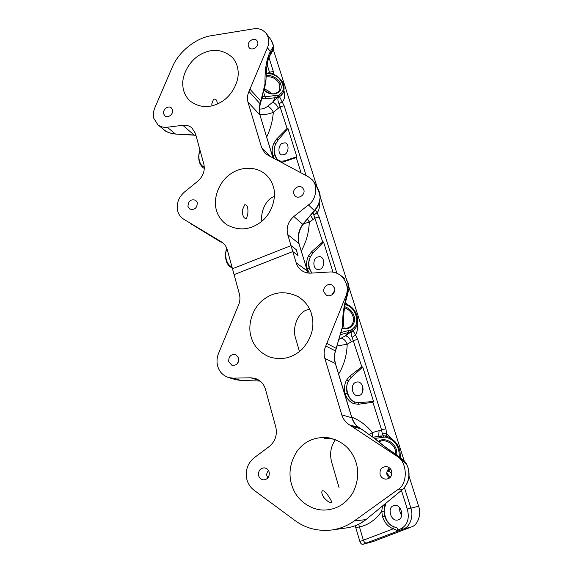 <?xml version="1.0" encoding="UTF-8"?>
<svg xmlns="http://www.w3.org/2000/svg" width="573" height="573" viewBox="0 0 573 573"><rect width="100%" height="100%" fill="white"/><g stroke="black" fill="none" stroke-linecap="round" stroke-linejoin="round"><path stroke-width="0.86" d="M291.027 245.631L296.262 249.699L298.024 255.537L292.803 251.561L291.027 245.631L232.466 268.751L234.078 274.632L292.803 251.561M226.858 248.496C225.526 252.22 225.347 255.938 226.321 259.641C227.366 263.358 229.25 265.793 231.979 266.961M200.02 150.205C198.731 153.915 198.544 157.496 199.454 160.956C200.357 164.179 201.975 166.256 204.317 167.194M211.938 105.862L211.817 103.82L213.435 99.444C215.649 98.37 216.966 99.895 217.389 103.999M242.214 210.334L244.657 204.833C247.271 204.497 248.324 207.483 247.808 213.801L246.591 218.471C243.998 218.9 242.537 216.186 242.214 210.334M299.478 351.543L295.604 338.242C291.371 326.144 299.887 309.033 309.835 309.585M311.54 314.033C314.971 326.481 311.812 338.235 302.057 349.279C292.416 358.161 281.422 360.668 269.052 356.793C259.454 352.467 253.438 345.698 251.01 336.501C247.479 325.178 252.12 308.561 262.857 300.109C273.529 291.585 285.375 290.482 298.39 296.785C305.123 301.219 309.506 306.97 311.54 314.033M323.623 497.185C321.639 493.776 321.281 491.641 322.549 490.767C324.261 490.653 326.352 492.658 328.83 496.777C331.165 500.186 332.032 502.17 331.438 502.714C329.396 502.786 326.789 500.945 323.623 497.185M339.051 487.58L331.796 462.633C329.454 454.203 330.657 446.546 335.406 439.663M353.942 457.132C359.192 468.026 358.977 479.687 353.283 492.107C346.758 502.994 337.826 508.939 326.503 509.934C312.543 511.41 298.089 501.11 293.347 489.335C287.918 476.7 289.114 464.044 296.921 451.366C304.922 440.759 315.659 436.268 329.138 437.887C340.777 440.637 349.043 447.055 353.942 457.132M272.318 73.853L275.398 75.199C282.668 79.733 285.368 85.398 283.506 92.196L281.436 95.204L279.488 96.665L284.151 105.776L280.312 106.635L273.321 112.294C272.655 120.91 270.449 129.14 266.696 136.99M287.933 128.409L278.063 140.113L275.821 143.73C274.037 147.533 273.65 151.265 274.675 154.932C275.828 158.427 277.934 160.504 280.992 161.171C275.506 161.142 272.275 149.918 275.821 143.73L274.059 142.863L276.766 138.888L287.123 128.395L287.933 128.409L296.828 156.78L296.262 157.568L281.658 162.474M284.28 160.949L280.992 161.171L280.283 161.736M311.977 273.077C308.417 267.77 307.902 262.305 310.437 256.69L308.596 255.802L311.504 251.876L322.671 241.885L323.544 241.971L333.006 272.168M323.544 241.971L312.858 253.137L310.437 256.69C308.525 260.529 308.124 264.461 309.248 268.472L311.798 273.085M351.707 417.144C359.479 420.116 366.391 425.259 372.443 432.572L372.586 436.984M349.731 376.203L361.821 366.863L362.759 367.035L373.56 401.48L372.916 402.282L358.361 404.273L353.82 403.686C349.702 402.038 346.844 398.779 345.247 393.93C343.879 388.988 344.323 384.354 346.586 380.035L349.731 376.203L351.142 377.492L362.759 367.035M373.56 401.48L358.891 402.669L354.995 402.096C348.427 400.728 344.28 387.026 348.513 380.945C346.457 384.82 346.049 388.96 347.288 393.379C348.713 397.726 351.278 400.634 354.995 402.096L353.82 403.686M404.431 487.63L410.862 508.05C413.942 516.044 409.817 527.303 403.206 529.08L362.867 544.314C361.599 544.436 360.61 543.498 359.894 541.514L355.217 525.778M362.867 544.314L373.095 541.592L411.457 526.945C417.81 525.233 421.678 514.16 418.619 506.26L408.993 475.991M359.894 541.514L393.329 528.8C388.179 526.859 384.605 522.898 382.599 516.918L381.711 511.302C375.824 519.718 368.41 524.947 359.479 526.995L355.769 527.425M385.815 503.309L383.931 511.288L384.719 516.316C386.281 521.086 389.074 524.46 393.092 526.422L394.317 526.938L393.329 528.8L397.153 530.462L401.587 528.399C407.718 524.539 409.623 518.085 407.288 509.046L401.451 490.438M345.848 528.012L346.242 527.955C351.736 527.117 356.377 525.649 360.159 523.557L365.989 519.589L402.01 489.922C408.313 484.121 410.268 476.6 407.883 467.36L406.221 463.471L404.173 460.828L348.878 286.973M346.858 280.62L320.314 197.148M317.163 187.235L273.257 49.428M287.123 128.395L279.065 103.871C277.783 101.285 277.568 99.065 278.406 97.195L279.488 96.665L278.872 95.061L280.813 93.456L281.436 95.204L282.947 93.32M315.351 209.911L317.062 212.741L313.868 215.054L312.915 212.805M340.942 332.562L351.908 329.661L354.458 327.083L355.059 328.651L353.075 330.857L355.482 334.833L352.166 337.368C350.848 334.804 350.769 332.877 351.937 331.588L340.326 334.704M354.859 328.902L355.059 328.651C360.847 321.675 356.735 308.969 347.747 304.707L347.517 304.793M323.537 264.841L323.809 262.391M362.745 391.667L362.322 385.479M401.745 515.306C400.018 513.136 399.381 510.65 399.832 507.864M274.431 196.553C267.133 198.151 260.221 210.663 261.868 221.214M281.816 143.494C278.048 146.036 277.869 154.158 281.966 154.961L285.146 154.259C288.921 151.773 289.136 143.608 285.082 142.777L281.816 143.494M316.948 257.184C312.464 259.626 312.908 269.152 318.036 269.575L320.601 269.016C325.099 266.638 324.705 257.076 319.627 256.611L316.948 257.184M355.618 382.327C350.089 384.562 351.836 396.237 358.104 395.757L359.651 395.384C365.194 393.221 363.526 381.532 357.294 381.933L355.618 382.327M393.701 505.579C386.818 507.513 390.779 521.931 397.827 519.983L398.128 519.897C405.018 518.049 401.179 503.631 394.152 505.458L393.701 505.579M182.88 86.043C183.288 91.709 185.659 96.679 189.985 100.955C199.755 108.118 210.219 108.433 221.364 101.901C232.488 95.39 239.557 80.592 238.017 70.407C237.566 65.694 235.732 61.418 232.516 57.579C222.868 49.156 212.232 48.111 200.607 54.442C189.226 60.545 181.483 75.529 182.88 86.043M216.408 210.069C217.89 215.856 221.3 220.712 226.65 224.637C238.64 231.105 250.129 230.167 261.109 221.837C272.039 213.543 276.931 196.969 273.271 186.447C271.996 181.999 269.525 178.045 265.858 174.593C255.794 165.697 240.216 166.757 230.246 174.199C218.771 181.892 212.819 198.974 216.408 210.069M264.44 90.333L269.296 93.227M248.381 46.277L249.076 47.573C252.099 51.455 259.268 46.413 257.685 41.965L257.041 40.74C254.047 36.779 246.813 41.8 248.381 46.277M163.663 113.855L164.874 115.796C168.082 118.69 173.769 113.869 172.545 109.823L171.384 107.939C168.183 104.974 162.446 109.787 163.663 113.855M187.987 206.545L189.713 209.002C194.619 210.227 197.148 208.099 197.291 202.627L195.637 200.228C190.716 198.924 188.166 201.03 187.987 206.545M293.784 193.925L295.059 195.952C298.784 199.619 305.473 194.476 303.833 189.799L302.651 187.865C298.956 184.076 292.151 189.205 293.784 193.925M323.974 292.087L326.023 294.873C330.184 297.953 336.15 292.774 334.532 288.119L332.619 285.454C328.465 282.188 322.355 287.36 323.974 292.087M228.72 361.749L231.979 365.309C236.706 365.667 238.97 363.253 238.755 358.082L235.632 354.587C230.84 354.121 228.541 356.506 228.72 361.749M258.595 475.569C259.361 478.133 261.066 479.572 263.716 479.888C267.806 479.322 269.625 476.736 269.167 472.123C268.429 469.652 266.782 468.22 264.225 467.84C260.049 468.291 258.172 470.87 258.595 475.569M380.114 474.659C381.016 477.302 382.907 478.806 385.794 479.178C390.342 478.648 392.29 475.934 391.638 471.042C390.793 468.549 389.01 467.052 386.288 466.565C381.561 466.909 379.505 469.602 380.114 474.659M268.766 57.536L271.394 52.759L270.435 53.719L270.356 51.549L267.426 47.724C269.568 42.896 269.167 38.119 266.223 33.399C262.563 29.459 258.323 27.948 253.495 28.858L211.974 35.598C195.987 37.632 178.189 52.086 172 67.836L154.81 107.867C153.313 111.456 152.977 114.944 153.8 118.346L157.904 124.807C160.691 126.884 163.814 127.693 167.266 127.249L182.794 125.286C186.161 124.85 189.19 125.702 191.891 127.829L195.465 133.559L203.845 164.179C205.17 170.639 203.171 176.298 197.835 181.147L184.305 192.163C178.489 197.441 176.269 203.68 177.659 210.893C178.618 214.445 180.567 217.174 183.51 219.079L221.615 241.978C224.423 243.797 226.306 246.397 227.273 249.771L239.378 293.999C240.388 297.924 240.015 301.835 238.261 305.731L218.506 353.491C216.881 357.566 216.573 361.67 217.59 365.818C219.194 371.662 222.861 375.573 228.598 377.55L233.125 378.144L250.802 377.808L255.279 378.438C260.507 380.314 263.902 383.939 265.471 389.318L275.778 426.978C277.454 434.878 275.291 441.382 269.296 446.474L254.054 457.863C247.507 463.399 245.108 470.569 246.863 479.386C248.066 483.87 250.43 487.458 253.946 490.137L294.794 520.384C305.524 528.363 317.958 531.558 332.089 529.968C340.369 528.65 347.718 525.656 354.135 521L397.411 489.901C408.499 484.242 407.589 461.064 396.237 455.779L349.616 424.944C345.777 422.588 343.163 419.221 341.78 414.838L324.87 358.469C323.673 354.229 323.974 350.067 325.786 345.977L335.398 350.927L342.74 326.324M308.038 273.013L298.948 243.575L287.696 234.55L296.177 262.821C297.086 265.922 298.941 268.508 301.742 270.571C304.664 272.497 307.78 273.35 311.089 273.128L329.396 272.01C333.2 271.674 336.981 272.82 340.749 275.463C347.116 281.787 348.821 288.692 345.856 296.184L325.786 345.977M287.696 234.55C286.077 227.56 288.119 221.543 293.827 216.501L302.745 224.315L315.007 210.32M307.393 271.108L298.948 243.575C297.258 236.756 298.526 230.339 302.745 224.315L314.341 210.563L308.46 204.933L293.827 216.501M308.46 204.933C315.967 200.228 318.738 185.294 311.626 179.263L308.116 176.642L268.271 155.383L264.934 153.106L261.639 147.676L270.549 156.522M272.927 157.797L259.941 115.015L247.951 102.03L261.639 147.676M247.951 102.03C246.977 98.585 247.321 95.061 248.983 91.458L267.426 47.724M334.747 290.396L332.032 294.794M238.948 359.758L237.265 363.819M268.479 470.497C266.853 472.675 266.338 474.487 266.946 475.934L267.935 477.903M389.475 467.869C386.947 470.462 386.188 472.897 387.19 475.16L389.174 478.254M266.022 79.833L265.013 84.453C264.69 69.842 266.466 58.869 270.356 51.549L273.371 46.341L273.278 45.539L270.95 39.745L266.223 33.399M273.278 45.539L273.55 46.778M319.927 193.774L320.286 197.456C319.763 202.441 318.022 206.695 315.086 210.234L314.341 210.563C317.621 206.839 319.548 202.441 320.121 197.37C319.34 191.597 316.726 185.795 312.292 179.965M348.47 289.222C348.37 289.795 348.599 290.676 347.073 296.27L346.479 296.649C348.52 286.901 348.506 281.407 346.45 280.183L346.486 280.211M406.816 464.502L398.378 456.137L396.237 455.779M397.411 489.901L402.296 489.743C408.599 483.548 410.49 476.099 407.962 467.396L407.883 467.36M407.955 467.382L406.723 464.431M348.921 286.171L348.52 283.578L346.55 280.283M374.742 438.51L367.973 433.747L374.613 438.438C381.289 444.34 389.21 450.242 398.378 456.137L384.454 446.396L374.885 438.624M343.413 322.248L342.504 326.495L343.413 321.489C343.377 315.845 344.158 309.126 345.755 301.326L347.045 296.363M157.904 124.807L164.336 130.05C167.531 132.456 171.162 133.717 175.231 133.831L167.266 127.249M228.598 377.55L235.453 379.605L240.603 380.4L233.125 378.144M273.02 157.847L259.941 115.015C258.975 111.656 259.01 107.917 260.042 103.785L262.978 92.482L262.105 96.894L262.484 96.794M367.973 433.747L358.669 427.257C355.41 425.102 353.118 421.921 351.786 417.703L335.291 363.354C334.109 359.271 334.145 355.124 335.398 350.927L336.451 348.162M360.345 523.471C355.661 525.864 350.963 527.353 346.25 527.955L332.089 529.968M263.473 91.909L265.192 96.808L278.872 95.061M262.506 96.629L265.192 96.808L265.192 98.843L261.868 98.585M378.33 441.504C383.452 436.834 394.317 441.733 396.366 449.776L397.01 455.22M395.907 454.504L395.27 450.134C393.515 443.022 383.931 438.324 379.133 441.969L378.989 442.055M344.717 306.684C349.437 308.403 352.524 311.44 353.978 315.802C356.814 323.365 349.573 331.215 342.153 328.343M342.26 327.985C345.626 328.816 348.499 328.164 350.877 326.03C353.412 323.179 354.107 319.906 352.954 316.203C351.643 312.228 348.835 309.413 344.545 307.758M344.137 328.3L343.327 323.387M266.058 75.851C270.879 74.132 279.524 79.038 280.756 84.424C283.8 92.984 271.581 97.947 263.952 90.011M263.988 89.889C270.513 95.039 275.713 95.139 279.595 90.19L279.853 84.868C276.917 78.838 272.304 76.18 266.03 76.897M271.187 93.7C269.36 91.386 267.025 89.854 264.189 89.094M369.127 434.542L372.443 432.572L379.047 430.631L378.739 436.318M358.698 524.324L363.361 540.196C364.149 542.137 365.13 543.075 366.312 543.003M383.931 511.288L381.711 511.302L382.528 506.016M357.373 323.817C357.903 328.379 357.273 332.054 355.482 334.833L357.745 339.424L353.562 340.498L347.209 344.172L337.067 346.028M319.19 202.799C319.777 207.154 319.068 210.47 317.062 212.741L319.19 217.031L315.186 217.991L309.284 222.109L303.762 223.649M259.483 109.02C262.327 109.235 265.077 108.304 267.727 106.249L267.82 106.284C270.162 107.387 271.996 109.393 273.321 112.294C269.145 114.106 264.662 114.808 259.877 114.414M195.959 135.371L194.011 135.164L195.909 135.199M383.409 435.86L382.184 433.252L381.575 429.936L372.916 402.282M383.573 435.888L380.694 436.017M391.875 473.957C390.27 471.93 388.816 471.006 387.513 471.178L390.879 469.43M390.234 477.373L386.861 473.14M361.821 366.863L352.166 337.368M351.321 341.823C349.766 338.342 347.818 336.351 345.469 335.842L350.769 332.061L350.612 330.134M338.98 339.374L345.376 335.835L348.312 332.892L348.391 330.879M338.636 374.076C343.986 365.194 346.844 355.224 347.209 344.172C345.669 340.699 343.721 338.707 341.365 338.213L341.272 338.206M322.671 241.885L313.868 215.054M313.116 219.459L310.616 215.527M301.283 250.988C306.233 242.121 308.897 232.495 309.284 222.109L307.586 219.122M278.392 108.218C277.06 105.31 275.219 103.298 272.884 102.173L277.318 97.503L277.096 95.526M278.335 95.268L278.406 97.195L277.318 97.503L265.192 98.843M269.862 73.487L267.111 64.498M357.745 339.424L385.887 428.769L386.625 433.782L386.417 436.096M352.474 329.339L353.075 330.857L351.937 331.588L351.908 329.661M385.887 428.769L379.047 430.631M391.61 438.639L386.625 433.782L382.184 433.252M384.698 435.817L386.173 436.01L384.669 435.817L385.643 437.106L384.146 437.163L383.444 435.86L372.98 437.263M283.972 90.77C285.333 95.899 284.724 99.559 282.138 101.75L279.065 103.871M411.457 526.945L403.206 529.08L401.587 528.399M268.895 57.343L273.335 71.446L269.546 72.27L268.2 73.093M399.266 456.681C399.431 448.15 396.215 442.12 389.611 438.596L389.346 437.478M389.611 438.596L386.36 437.199L386.173 436.01L389.568 437.464C397.211 441.876 400.749 448.509 400.19 457.347M354.458 327.083C359.751 322.062 355.375 308.389 347.668 305.545L347.747 304.707L345.283 303.561M266.18 73.043L270.112 73.323L270.327 73.931L266.144 73.666M270.112 73.323L271.294 73.466L271.688 74.089L270.327 73.931M271.294 73.466L272.433 73.745L272.333 74.254L271.688 74.089M275.398 75.199L275.205 75.665L272.333 74.254M360.159 523.557L360.575 523.314M364.765 520.549L366.226 519.446M354.135 521L365.989 519.589L402.239 489.786M240.56 380.393L260.199 381.074L240.581 380.415L235.768 379.691M364.886 431.469L368.102 433.818M351.98 426.419L361.04 428.84M349.616 424.944L358.949 427.437M221.013 242.157L190.236 223.391L221.013 242.157M248.983 91.458L260.042 103.785L262.384 97.174M249.978 89.223L261.073 101.371M194.011 135.164L175.252 134.046L194.018 134.956L182.794 125.286M347.947 290.139L348.52 283.578M319.92 193.738L320.293 197.441M319.892 193.66L319.677 193.072C318.617 189.376 316.275 185.136 312.665 180.359M273.557 46.886L273.371 46.341L271.394 52.759L272.325 51.534C273.113 50.546 273.522 48.999 273.557 46.886M270.435 53.719L267.82 60.924L266.524 68.853L266.015 79.318L262.978 92.482M342.683 326.51L342.69 328.085M296.828 156.78L284.337 160.92L283.893 162.052M346.586 380.035L348.513 380.945L351.142 377.492M393.092 526.422C386.266 524.417 381.246 509.397 386.059 503.108M394.317 526.938C397.082 527.282 398.027 528.456 397.153 530.462M226.321 259.641L226.106 260.221M199.454 160.956L199.282 161.658M274.252 158.506L272.805 155.383C271.681 151.279 272.096 147.103 274.059 142.863M301.054 172.853L296.262 157.568M274.675 154.932L272.805 155.383M309.341 273.142L307.3 268.973C306.061 264.475 306.491 260.085 308.596 255.802M309.248 268.472L307.3 268.973M347.288 393.379L345.247 393.93M384.719 516.316L382.599 516.918M407.288 509.046L418.619 506.26M345.49 302.523L347.954 304.815M319.19 217.031L336.895 273.235M284.151 105.776L306.132 175.574M273.335 71.446L273.758 74.146M272.92 50.367L273.722 50.653M273.436 45.84L272.755 43.283M326.882 343.449L336.215 348.355L342.504 326.495C342.41 316.232 343.736 306.29 346.479 296.649L345.856 296.184M259.576 380.594L250.802 377.808M222.653 242.708L220.791 241.505M223.434 243.367L218.822 240.395M296.177 262.821L307.257 270.943L308.102 273.027M341.78 414.838L351.908 417.796L335.427 363.504L324.87 358.469M386.36 437.199L385.643 437.106M384.146 437.163L374.642 438.445M347.668 305.545L345.125 304.37M280.813 93.456C285.956 89.954 282.339 78.644 275.205 75.665M387.062 471.357L390.722 469.187M390.7 469.158L387.484 470.154M267.727 106.249L272.784 102.137L274.983 97.94L274.99 95.913M381.632 437.299L380.601 436.017L372.966 437.256M267.612 73.072L268.049 73.702M358.891 402.669L358.361 404.273M312.858 253.137L311.504 251.876M278.063 140.113L276.766 138.888M226.808 248.36C225.325 252.227 225.089 256.167 226.091 260.171C226.822 263.673 228.885 266.316 232.294 268.114M199.991 150.119C198.573 153.972 198.33 157.797 199.268 161.586C199.211 162.345 201.309 167.144 204.325 168.383M280.992 161.171L284.337 160.92L287.209 159.974M345.068 278.958L340.749 275.463M272.884 43.527L271.172 40.046M265.342 84.539L263.315 92.554M324.268 438.682C324.955 438.202 328.308 438.388 334.317 439.255M330.084 438.066L329.138 437.887M312.199 316.597L311.096 314.806M299.077 297.215L298.597 296.914M265.879 174.615L266.388 175.094M232.516 57.579L232.882 58.002M360.396 523.443L364.994 520.42M364.815 431.419L361.284 428.998M360.875 428.704L358.841 427.351M358.791 427.322C356.521 426.462 354.221 423.282 351.908 417.796M335.42 363.468C334.238 358.304 334.317 354.05 335.656 350.705M299.092 243.761C296.549 236.971 300.553 226.715 303.418 224.057M260.106 115.273C259.132 111.764 259.232 107.939 260.407 103.806M175.252 134.046C169.544 133.151 165.941 131.847 164.451 130.143M374.792 438.546L376.21 439.663M406.286 463.485L404.595 461.244M404.173 460.828L398.364 456.087M348.527 283.592L346.515 280.247M272.039 51.985L268.716 57.665M350.877 326.03L350.175 326.631M279.595 90.19L279.144 90.957"/></g></svg>
